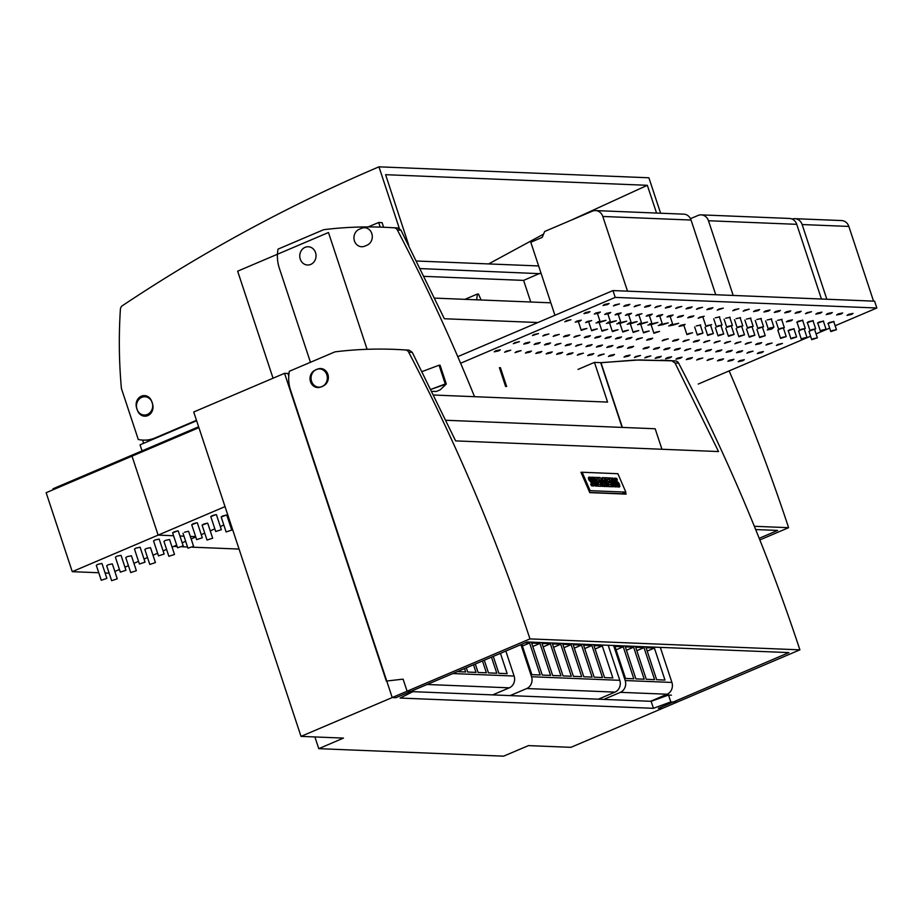 <?xml version="1.0" encoding="UTF-8"?>
<svg xmlns="http://www.w3.org/2000/svg" width="923" height="923" viewBox="0 0 923 923"><rect width="100%" height="100%" fill="white"/><g stroke="black" fill="none" stroke-linecap="round" stroke-linejoin="round"><path stroke-width="1.38" d="M407.101 691.212L413.319 691.465L400.132 698.053L653.449 708.322L670.79 701.907L677.02 702.161L570.945 747.33L528.487 745.611L503.566 756.168L318.77 748.668L314.893 736.946L318.77 748.668L343.46 738.1L301.013 736.381L407.101 691.212L413.319 691.465L400.132 698.053L653.449 708.322L670.79 701.907L677.02 702.161L570.945 747.33L528.487 745.611L503.566 756.168L318.77 748.668L343.46 738.1L301.013 736.381L193.726 411.993L284.549 373.319L287.953 373.457L288.761 375.892L287.953 373.457L284.549 373.319L386.322 681.07L403.097 679.143L407.101 691.212L403.097 679.143L386.322 681.07L284.549 373.319L193.726 411.993L301.013 736.381L407.101 691.212M412.996 690.462L413.319 691.465L412.996 690.462M651.142 701.318L653.449 708.322L651.142 701.318L412.939 691.662L651.142 701.318L668.529 695.054L671.425 695.169L668.529 695.054L670.79 701.907L668.529 695.054L651.142 701.318M323.131 385.987A9.022 8.03 -87.7 0 0 328.276 376.088A9.022 8.03 -87.7 0 0 320.708 368.542A9.022 8.03 -87.7 0 0 317.558 369.131L315.262 370.1A9.022 8.03 -87.7 0 0 310.116 379.999A9.022 8.03 -87.7 0 0 317.685 387.545A9.022 8.03 -87.7 0 0 320.835 386.956L323.131 385.987A9.022 8.03 -87.7 0 0 328.276 376.088A9.022 8.03 -87.7 0 0 320.708 368.542A9.022 8.03 -87.7 0 0 317.558 369.131L315.262 370.1A9.022 8.03 -87.7 0 0 310.116 379.999A9.022 8.03 -87.7 0 0 317.685 387.545A9.022 8.03 -87.7 0 0 320.835 386.956L323.131 385.987M433.891 395.044L607.588 402.093L594.47 362.393L578.017 369.408L594.47 362.393L600.7 362.647L594.47 362.393L607.588 402.093L433.891 395.044M622.114 427.418L600.7 362.647L622.114 427.418M289.014 373.354L288.057 373.757L289.014 373.354M678.613 363.143A1827.159 1627.134 92.3 0 1 799.895 649.838L529.975 638.901L392.217 697.546L290.572 390.233A34.255 30.505 92.3 0 1 289.337 371.277L334.922 351.871A456.793 406.789 92.3 0 1 394.559 349.379A456.793 406.789 92.3 0 1 405.462 349.979L409.051 350.129L412.258 352.344L455.627 440.894L718.532 451.555L675.036 363.004L671.806 360.789L635.162 360.039L600.735 362.762L622.39 427.43L600.965 362.658L639.443 359.935L675.394 360.928A4.569 4.073 92.3 0 1 678.613 363.143A1827.159 1627.134 92.3 0 1 799.895 649.838L662.137 708.495L658.399 708.345L788.923 652.596L527.206 641.981L395.955 697.696L392.217 697.546L290.572 390.233A34.255 30.505 92.3 0 1 289.337 371.277L334.922 351.871A456.793 406.789 92.3 0 1 394.559 349.379A456.793 406.789 92.3 0 1 405.462 349.979L409.051 350.129L412.258 352.344L455.627 440.894L718.532 451.555L675.036 363.004L671.806 360.789L675.394 360.928A4.569 4.073 92.3 0 1 678.613 363.143L675.036 363.004L678.613 363.143M408.681 352.194A1827.159 1627.134 92.3 0 1 529.975 638.901L392.217 697.546L395.955 697.696L527.206 641.981L788.923 652.596L658.399 708.345L662.137 708.495L799.895 649.838L529.975 638.901A1827.159 1627.134 92.3 0 0 408.681 352.194A4.569 4.073 -87.7 0 0 405.462 349.979A4.569 4.073 -87.7 0 1 408.681 352.194L412.258 352.344L408.681 352.194M626.106 494.117A1827.159 1627.134 -87.7 0 0 625.344 492.34A1827.159 1627.134 -87.7 0 1 626.106 494.117L589.762 492.64A1827.159 1627.134 -87.7 0 0 580.959 472.311L581.986 472.345L580.959 472.311A1827.159 1627.134 -87.7 0 1 589.762 492.64L626.106 494.117M655.168 428.757L446.04 420.277L655.168 428.757L661.953 449.259L655.168 428.757M398.182 349.529L409.051 350.129L398.182 349.529M311.559 381.291A9.138 8.134 92.3 0 1 319.566 368.912A9.138 8.134 92.3 0 1 327.33 378.372A9.138 8.134 92.3 0 1 318.827 387.175A9.138 8.134 92.3 0 1 311.559 381.291A9.138 8.134 92.3 0 1 319.566 368.912A9.138 8.134 92.3 0 1 327.33 378.372A9.138 8.134 92.3 0 1 318.827 387.175A9.138 8.134 92.3 0 1 311.559 381.291M664.479 360.328A456.793 406.789 92.3 0 1 675.394 360.928A456.793 406.789 92.3 0 0 664.479 360.328L660.856 360.178L664.479 360.328M590.132 490.678L625.84 492.121L617.868 473.707L582.159 472.253L590.132 490.678L625.84 492.121L622.01 493.759L589.682 492.455L622.01 493.759L625.84 492.121L617.868 473.707L582.159 472.253L581.178 472.795L582.159 472.253L590.132 490.678M608.303 482.729L609.18 484.76L611.199 484.84L611.926 486.525L608.672 486.386L604.923 477.722L608.119 477.849L608.811 479.441L606.838 479.36L607.68 481.298L609.388 481.368L610.011 482.798L608.303 482.729L609.18 484.76L611.199 484.84L611.557 486.721L608.303 486.594L604.553 477.918L608.119 477.849L608.811 479.441L606.838 479.36L607.68 481.298L609.388 481.368L610.011 482.798L608.303 482.729M591.17 477.329L591.885 479.002L590.166 478.506L590.132 479.199L594.066 483.225L594.054 485.81L591.793 485.567L591.032 483.814L591.435 485.775L590.674 484.021L592.589 484.356L593.004 483.583L589.105 479.556L589.105 477.076L591.17 477.329L591.885 479.002L590.166 478.506L590.132 479.199L593.074 481.633L594.4 485.429L591.435 485.775L593.685 486.017L591.435 485.775L591.032 483.814L592.589 484.356L593.004 483.583L589.105 479.556L589.105 477.076L591.17 477.329M592.716 484.344L588.736 479.764L588.378 477.733L589.105 477.076L588.378 477.733L588.736 479.764L592.716 484.344M617.014 480.248L615.653 479.545L615.618 480.237L619.552 484.252L619.541 486.848L617.279 486.606L616.518 484.852L618.075 485.383L618.491 484.61L614.591 480.595L614.591 478.114L616.656 478.368L617.383 480.041L615.653 479.545L615.618 480.237L618.56 482.671L619.887 486.467L616.91 486.802L616.149 485.048L618.445 485.325L618.491 484.61L615.745 482.36L614.233 478.564L616.656 478.368L617.014 480.248M619.171 487.044L616.91 486.802L616.149 485.048L616.91 486.802L619.171 487.044M618.202 485.383L614.222 480.802L613.864 478.772L614.591 478.114L613.864 478.772L614.222 480.802L618.202 485.383M613.207 486.79L612.318 486.756L608.938 477.883L610.368 477.941L614.326 483.629L611.891 477.999L612.768 478.033L616.529 486.709L615.133 486.652L611.095 480.86L613.564 486.583L612.687 486.548L608.938 477.883L610.368 477.941L614.326 483.629L611.522 478.206L613.114 481.898L611.522 478.206L612.768 478.033L616.16 486.906L614.776 486.848L611.095 480.86L613.564 486.583L612.318 486.756L608.569 478.079L612.318 486.756L613.207 486.79M602.719 486.363L601.842 486.329L598.45 477.456L600.054 477.526L603.515 483.006L601.946 477.814L602.881 481.991L601.946 477.814L603.838 477.676L607.599 486.34L606.388 486.294L603.827 480.375L605.142 486.329L604.38 486.306L600.527 480.237L603.088 486.156L602.211 486.121L598.081 477.664L601.842 486.329L598.45 477.456L600.054 477.526L603.515 483.006L602.304 477.618L603.838 477.676L607.599 486.34L606.019 486.502L603.827 480.375L605.142 486.329L604.011 486.502L600.527 480.237L603.088 486.156L601.842 486.329L602.719 486.363M601.069 486.294L597.816 486.167L594.066 477.491L597.643 477.422L598.323 479.014L596.35 478.933L597.193 480.871L598.912 480.941L599.535 482.371L597.816 482.302L598.692 484.333L600.711 484.413L601.069 486.294L597.816 486.167L594.066 477.491L597.643 477.422L598.323 479.014L596.35 478.933L597.193 480.871L598.912 480.941L599.535 482.371L597.816 482.302L598.692 484.333L600.711 484.413L601.438 486.098L597.816 486.167L594.435 477.295L598.185 485.959L601.069 486.294M596.754 486.121L595.473 486.075L591.712 477.399L593.362 477.249L596.754 486.121L595.473 486.075L591.712 477.399L593.362 477.249L597.112 485.925L595.473 486.075L592.081 477.203L595.831 485.867L596.754 486.121M608.672 486.386L604.923 477.722L608.303 486.594L611.926 486.525L608.672 486.386M635.705 647.277L646.285 679.293L654.592 679.628L644 647.623L635.705 647.277L646.285 679.293L654.592 679.628L644 647.623L635.705 647.277M614.937 646.435L625.529 678.451L633.824 678.786L623.244 646.781L614.937 646.435L625.529 678.451L633.824 678.786L623.244 646.781L614.937 646.435M613.599 645.489L625.194 680.539A9.138 8.134 92.3 0 1 620.383 692.331L603.792 699.403L620.383 692.331A9.138 8.134 92.3 0 0 625.194 680.539L613.599 645.489M671.909 682.443L660.314 647.381L671.909 682.443L625.194 680.539L671.909 682.443A9.138 8.134 -87.7 0 1 667.098 694.223A9.138 8.134 -87.7 0 0 671.909 682.443M633.628 647.196L625.321 646.861L635.901 678.878L644.208 679.213L633.628 647.196L625.321 646.861L635.901 678.878L644.208 679.213L633.628 647.196L626.44 650.254L633.628 647.196M654.384 648.038L646.077 647.704L656.668 679.72L664.975 680.055L654.384 648.038L646.077 647.704L656.668 679.72L664.975 680.055L654.384 648.038L647.208 651.096L654.384 648.038M616.056 649.838L623.244 646.781L616.056 649.838M650.507 701.295L667.098 694.223L620.383 692.331L667.098 694.223L650.507 701.295M636.824 650.68L644 647.623L636.824 650.68M431.064 389.31L446.305 384.037L440.19 389.841L436.371 391.467L432.079 391.352L436.371 391.467L440.19 389.841L446.305 384.037L440.098 365.254L446.305 384.037L445.267 383.991L439.06 365.22L440.098 365.254L439.06 365.22L445.267 383.991L431.064 389.31M422.157 371.542L439.06 365.22L422.157 371.542M506.635 386.483L505.596 386.449L499.389 367.666L505.596 386.449L506.635 386.483L500.428 367.7L499.389 367.666L500.428 367.7L506.635 386.483M560.746 644.242L552.439 643.908L563.03 675.913L571.325 676.259L560.746 644.242L552.439 643.908L563.03 675.913L571.325 676.259L560.746 644.242L553.558 647.3L560.746 644.242M531.879 674.655L540.186 674.99L529.594 642.985L525.279 642.8L529.594 642.985L522.418 646.042L529.594 642.985L540.186 674.99L531.879 674.655L521.83 644.266L531.879 674.655M531.544 676.744L520.93 644.646L531.544 676.744A9.138 8.134 -87.7 0 1 526.733 688.535A9.138 8.134 -87.7 0 0 531.544 676.744L619.795 680.32L608.199 645.269L619.795 680.32L531.544 676.744M602.269 645.927L593.962 645.592L604.553 677.597L612.86 677.944L602.269 645.927L593.962 645.592L604.553 677.597L612.86 677.944L602.269 645.927L595.093 648.984L602.269 645.927M591.885 645.5L583.578 645.165L594.17 677.182L602.477 677.517L591.885 645.5L583.578 645.165L594.17 677.182L602.477 677.517L591.885 645.5L584.709 648.569L591.885 645.5M581.502 645.085L573.206 644.75L583.786 676.755L592.093 677.101L581.502 645.085L573.206 644.75L583.786 676.755L592.093 677.101L581.502 645.085L574.325 648.142L581.502 645.085M571.129 644.658L562.822 644.323L573.402 676.34L581.709 676.674L571.129 644.658L562.822 644.323L573.402 676.34L581.709 676.674L571.129 644.658L563.941 647.727L571.129 644.658M550.362 643.816L542.055 643.481L552.646 675.498L560.953 675.832L550.362 643.816L542.055 643.481L552.646 675.498L560.953 675.832L550.362 643.816L543.174 646.885L550.362 643.816M539.978 643.4L531.671 643.066L542.263 675.071L550.57 675.417L539.978 643.4L531.671 643.066L542.263 675.071L550.57 675.417L539.978 643.4L532.802 646.458L539.978 643.4M510.142 695.596L526.733 688.535L510.142 695.596M614.983 692.112A9.138 8.134 -87.7 0 0 619.795 680.32A9.138 8.134 -87.7 0 1 614.983 692.112L526.733 688.535L614.983 692.112L598.392 699.184L614.983 692.112M514.111 676.04L505.839 651.061L514.111 676.04L452.835 673.559L514.111 676.04A9.138 8.134 -87.7 0 1 509.3 687.831A9.138 8.134 -87.7 0 0 514.111 676.04M507.165 673.652L500.451 653.346L507.165 673.652L498.87 673.317L507.165 673.652M493.274 656.391L498.87 673.317L493.274 656.391M496.793 673.236L491.474 657.153L496.793 673.236L488.486 672.89L496.793 673.236M484.287 660.21L488.486 672.89L484.287 660.21M486.409 672.809L482.487 660.972L486.409 672.809L478.102 672.475L486.409 672.809M475.31 664.018L478.102 672.475L475.31 664.018M476.026 672.394L473.511 664.779L476.026 672.394L467.719 672.048L476.026 672.394M466.323 667.825L467.719 672.048L466.323 667.825M465.642 671.967L464.523 668.598L465.642 671.967L457.37 671.632L465.642 671.967M492.697 694.892L509.3 687.831L427.072 684.485L509.3 687.831L492.697 694.892M616.16 486.906L614.776 486.848L616.16 486.906M607.23 486.548L606.019 486.502L607.23 486.548M604.773 486.536L604.011 486.502L604.773 486.536M460.612 363.235L615.226 297.402L876.85 308.005L835.142 325.761L876.85 308.005L874.589 301.175L876.85 308.005L615.226 297.402L612.964 290.572L874.589 301.175L612.964 290.572L615.226 297.402L460.612 363.235M829.662 328.103L824.885 330.134L829.662 328.103M824.285 330.388L816.07 333.884L824.285 330.388M810.579 336.226L805.802 338.256L810.579 336.226M805.202 338.51L698.261 384.049L805.202 338.51M758.902 352.517L763.39 351.571L761.798 352.632L757.31 353.578L763.39 351.571L761.798 352.632L757.31 353.578L758.902 352.517M648.2 339.133L652.688 338.187L651.107 339.249L646.619 340.195L652.688 338.187L651.107 339.249L646.619 340.195L648.2 339.133M629.128 347.256L633.616 346.31L632.036 347.371L627.536 348.317L633.616 346.31L632.036 347.371L627.536 348.317L629.128 347.256M829.489 322.462L833.977 321.516L827.908 323.523L829.489 322.462M718.798 309.067L723.286 308.132L717.217 310.14L723.286 308.132L717.217 310.14L718.798 309.067M699.715 317.2L704.203 316.254L698.134 318.262L704.203 316.254L698.134 318.262L699.715 317.2M748.518 352.101L753.006 351.155L746.938 353.163L753.006 351.155L746.938 353.163L748.518 352.101M637.816 338.706L642.316 337.76L636.235 339.768L642.316 337.76L636.235 339.768L637.816 338.706M618.745 346.829L623.233 345.883L621.652 346.956L617.164 347.89L623.233 345.883L621.652 346.956L617.164 347.89L618.745 346.829M819.105 322.035L823.604 321.089L817.524 323.096L819.105 322.035M708.414 308.651L712.902 307.705L711.321 308.767L706.833 309.713L712.902 307.705L711.321 308.767L706.833 309.713L708.414 308.651M689.343 316.774L693.831 315.828L692.25 316.889L687.75 317.835L693.831 315.828L692.25 316.889L687.75 317.835L689.343 316.774M738.135 351.675L742.623 350.728L741.042 351.79L736.554 352.736L742.623 350.728L741.042 351.79L736.554 352.736L738.135 351.675M627.444 338.291L631.932 337.345L630.351 338.406L625.852 339.352L631.932 337.345L630.351 338.406L625.852 339.352L627.444 338.291M608.361 346.413L612.849 345.467L611.268 346.529L606.78 347.475L612.849 345.467L611.268 346.529L606.78 347.475L608.361 346.413M808.733 321.619L813.221 320.673L807.152 322.681L808.733 321.619M698.03 308.224L702.53 307.29L696.45 309.297L702.53 307.29L696.45 309.297L698.03 308.224M678.959 316.358L683.447 315.412L681.866 316.474L677.378 317.42L683.447 315.412L681.866 316.474L677.378 317.42L678.959 316.358M727.751 351.259L732.239 350.313L730.658 351.375L726.17 352.321L732.239 350.313L730.658 351.375L726.17 352.321L727.751 351.259M617.06 337.864L621.548 336.918L619.968 337.98L615.479 338.926L621.548 336.918L619.968 337.98L615.479 338.926L617.06 337.864M597.977 345.987L602.465 345.04L600.885 346.113L596.396 347.06L602.465 345.04L600.885 346.113L596.396 347.06L597.977 345.987M798.349 321.192L802.837 320.246L796.768 322.254L798.349 321.192M687.658 307.809L692.146 306.863L690.566 307.924L686.066 308.87L692.146 306.863L690.566 307.924L686.066 308.87L687.658 307.809M668.575 315.931L673.063 314.985L671.483 316.047L666.994 316.993L673.063 314.985L671.483 316.047L666.994 316.993L668.575 315.931M717.367 350.832L721.855 349.886L720.275 350.948L715.787 351.894L721.855 349.886L720.275 350.948L715.787 351.894L717.367 350.832M606.676 337.449L611.164 336.503L609.584 337.564L605.096 338.51L606.676 337.449L611.164 336.503L609.584 337.564L605.096 338.51L606.676 337.449M587.593 345.571L592.081 344.625L590.501 345.687L586.013 346.633L592.081 344.625L590.501 345.687L586.013 346.633L587.593 345.571M787.965 320.777L792.453 319.831L790.873 320.892L786.384 321.839L792.453 319.831L790.873 320.892L786.384 321.839L787.965 320.777M677.274 307.382L681.762 306.448L675.694 308.455L681.762 306.448L675.694 308.455L677.274 307.382M658.191 315.516L662.679 314.57L661.099 315.631L656.611 316.577L662.679 314.57L661.099 315.631L656.611 316.577L658.191 315.516M706.983 350.417L711.471 349.471L709.891 350.532L705.403 351.478L711.471 349.471L709.891 350.532L705.403 351.478L706.983 350.417M596.293 337.022L600.781 336.076L599.2 337.137L594.712 338.083L596.293 337.022L600.781 336.076L599.2 337.137L594.712 338.083L596.293 337.022M577.21 345.144L581.709 344.198L575.629 346.217L581.709 344.198L575.629 346.217L577.21 345.144M777.581 320.35L782.069 319.404L777.581 320.35M666.891 306.967L671.379 306.021L669.798 307.082L665.31 308.028L671.379 306.021L669.798 307.082L665.31 308.028L666.891 306.967M647.808 315.089L652.296 314.143L650.715 315.204L646.227 316.151L652.296 314.143L650.715 315.204L646.227 316.151L647.808 315.089M696.611 349.99L701.099 349.044L699.507 350.105L695.019 351.052L701.099 349.044L699.507 350.105L695.019 351.052L696.611 349.99M585.909 336.607L590.397 335.66L588.816 336.722L584.328 337.668L590.397 335.66L588.816 336.722L584.328 337.668L585.909 336.607M566.837 344.729L571.325 343.783L569.745 344.844L565.245 345.79L571.325 343.783L569.745 344.844L565.245 345.79L566.837 344.729M767.198 319.935L771.686 318.989L767.198 319.935M656.507 306.54L660.995 305.605L654.926 307.613L660.995 305.605L654.926 307.613L656.507 306.54M637.424 314.674L641.912 313.728L635.843 315.735L641.912 313.728L635.843 315.735L637.424 314.674M686.227 349.575L690.716 348.629L684.647 350.636L690.716 348.629L684.647 350.636L686.227 349.575M575.525 336.18L580.025 335.234L573.944 337.241L580.025 335.234L573.944 337.241L575.525 336.18M556.454 344.302L560.942 343.356L554.873 345.375L560.942 343.356L554.873 345.375L556.454 344.302M756.814 319.508L761.313 318.562L756.814 319.508M646.123 306.124L650.611 305.178L649.031 306.24L644.542 307.186L650.611 305.178L649.031 306.24L644.542 307.186L646.123 306.124M627.052 314.247L631.54 313.301L629.947 314.362L625.459 315.308L631.54 313.301L629.947 314.362L625.459 315.308L627.052 314.247M675.844 349.148L680.332 348.202L678.751 349.263L674.263 350.209L680.332 348.202L678.751 349.263L674.263 350.209L675.844 349.148M565.153 335.764L569.641 334.818L568.06 335.88L563.561 336.826L569.641 334.818L568.06 335.88L563.561 336.826L565.153 335.764M546.07 343.887L550.558 342.941L548.977 344.002L544.489 344.948L550.558 342.941L548.977 344.002L544.489 344.948L546.07 343.887M746.442 319.093L750.93 318.147L746.442 319.093M635.739 305.698L640.239 304.763L634.159 306.771L640.239 304.763L634.159 306.771L635.739 305.698M616.668 313.832L621.156 312.885L619.575 313.947L615.087 314.893L621.156 312.885L619.575 313.947L615.087 314.893L616.668 313.832M665.46 348.732L669.948 347.786L668.367 348.848L663.879 349.794L669.948 347.786L668.367 348.848L663.879 349.794L665.46 348.732M554.769 335.337L559.257 334.391L553.189 336.399L559.257 334.391L553.189 336.399L554.769 335.337M535.686 343.46L540.174 342.514L538.594 343.587L534.105 344.533L540.174 342.514L538.594 343.587L534.105 344.533L535.686 343.46M736.058 318.666L740.546 317.72L736.058 318.666M625.367 305.282L629.855 304.336L628.275 305.398L623.775 306.344L629.855 304.336L628.275 305.398L623.775 306.344L625.367 305.282M606.284 313.405L610.772 312.459L609.192 313.52L604.703 314.466L610.772 312.459L609.192 313.52L604.703 314.466L606.284 313.405M655.076 348.306L659.564 347.36L657.984 348.421L653.496 349.367L659.564 347.36L657.984 348.421L653.496 349.367L655.076 348.306M544.385 334.922L548.873 333.976L542.805 335.984L548.873 333.976L542.805 335.984L544.385 334.922M525.302 343.044L529.79 342.098L528.21 343.16L523.722 344.106L529.79 342.098L528.21 343.16L523.722 344.106L525.302 343.044M725.674 318.25L730.162 317.304L725.674 318.25M614.983 304.855L619.471 303.921L613.403 305.928L619.471 303.921L613.403 305.928L614.983 304.855M595.9 312.989L600.388 312.043L598.808 313.105L594.32 314.051L600.388 312.043L598.808 313.105L594.32 314.051L595.9 312.989M644.692 347.89L649.181 346.944L647.6 348.006L643.112 348.952L649.181 346.944L647.6 348.006L643.112 348.952L644.692 347.89M534.002 334.495L538.49 333.549L532.421 335.557L538.49 333.549L532.421 335.557L534.002 334.495M514.919 342.618L519.418 341.672L513.338 343.691L519.418 341.672L513.338 343.691L514.919 342.618M715.29 317.824L719.778 316.877L715.29 317.824M604.6 304.44L609.088 303.494L607.507 304.555L603.019 305.501L609.088 303.494L607.507 304.555L603.019 305.501L604.6 304.44M585.517 312.562L590.005 311.616L588.424 312.678L583.936 313.624L590.005 311.616L588.424 312.678L583.936 313.624L585.517 312.562M566.434 320.685L570.933 319.739L564.853 321.746L570.933 319.739L564.853 321.746L566.434 320.685M696.207 325.946L700.707 325.011L696.207 325.946M734.373 309.701L738.861 308.755L732.793 310.763L738.861 308.755L732.793 310.763L734.373 309.701M495.847 350.752L500.335 349.805L498.755 350.867L494.267 351.813L500.335 349.805L498.755 350.867L494.267 351.813L495.847 350.752M625.621 356.013L630.109 355.067L628.528 356.128L624.029 357.074L630.109 355.067L628.528 356.128L624.029 357.074L625.621 356.013M663.775 339.756L668.264 338.822L662.195 340.829L668.264 338.822L662.195 340.829L663.775 339.756M576.817 321.112L581.305 320.166L579.725 321.227L575.237 322.173L581.305 320.166L579.725 321.227L575.237 322.173L576.817 321.112M744.757 310.128L749.245 309.182L743.177 311.189L749.245 309.182L743.177 311.189L744.757 310.128M506.231 351.167L510.719 350.221L504.639 352.228L510.719 350.221L504.639 352.228L506.231 351.167M635.993 356.428L640.493 355.482L634.413 357.489L640.493 355.482L634.413 357.489L635.993 356.428M674.159 340.183L678.647 339.237L677.067 340.299L672.579 341.245L678.647 339.237L677.067 340.299L672.579 341.245L674.159 340.183M587.201 321.527L591.689 320.581L585.62 322.589L591.689 320.581L585.62 322.589L587.201 321.527M755.141 310.543L759.629 309.597L758.037 310.659L753.549 311.605L759.629 309.597L758.037 310.659L753.549 311.605L755.141 310.543M516.603 351.594L521.091 350.648L515.022 352.655L521.091 350.648L515.022 352.655L516.603 351.594M646.377 356.855L650.865 355.909L644.796 357.916L650.865 355.909L644.796 357.916L646.377 356.855M684.543 340.599L689.031 339.664L682.962 341.672L689.031 339.664L682.962 341.672L684.543 340.599M597.585 321.954L599.973 321.146L597.585 321.954M600.308 322.15L596.004 323.015L600.308 322.15M765.513 310.97L770.001 310.024L768.421 311.086L763.932 312.032L770.001 310.024L768.421 311.086L763.932 312.032L765.513 310.97M526.987 352.009L531.475 351.063L529.894 352.125L525.406 353.071L531.475 351.063L529.894 352.125L525.406 353.071L526.987 352.009M656.761 357.27L661.249 356.324L659.668 357.386L655.18 358.332L661.249 356.324L659.668 357.386L655.18 358.332L656.761 357.27M694.927 341.025L699.415 340.079L697.834 341.141L693.335 342.087L699.415 340.079L697.834 341.141L693.335 342.087L694.927 341.025M607.969 322.369L610.357 321.562L607.969 322.369M610.691 322.565L606.388 323.431L610.691 322.565M775.897 311.386L780.385 310.44L778.804 311.501L774.316 312.447L780.385 310.44L778.804 311.501L774.316 312.447L775.897 311.386M537.371 352.436L541.859 351.49L540.278 352.551L535.79 353.497L541.859 351.49L540.278 352.551L535.79 353.497L537.371 352.436M667.144 357.697L671.632 356.751L670.052 357.812L665.564 358.759L671.632 356.751L670.052 357.812L665.564 358.759L667.144 357.697M705.299 341.441L709.799 340.506L703.718 342.514L709.799 340.506L703.718 342.514L705.299 341.441M618.352 322.796L620.741 321.989L618.352 322.796M621.075 322.992L616.76 323.858L621.075 322.992M786.281 311.812L790.769 310.866L789.188 311.928L784.7 312.874L790.769 310.866L789.188 311.928L784.7 312.874L786.281 311.812M547.754 352.851L552.242 351.905L550.662 352.967L546.174 353.913L552.242 351.905L550.662 352.967L546.174 353.913L547.754 352.851M677.528 358.112L682.016 357.166L680.436 358.228L675.948 359.174L682.016 357.166L680.436 358.228L675.948 359.174L677.528 358.112M715.683 341.868L720.171 340.922L714.102 342.929L720.171 340.922L714.102 342.929L715.683 341.868M628.725 323.212L631.124 322.404L628.725 323.212M631.459 323.408L627.144 324.273L631.459 323.408M796.664 312.228L801.152 311.282L799.572 312.343L795.084 313.289L801.152 311.282L799.572 312.343L795.084 313.289L796.664 312.228M558.138 353.278L562.626 352.332L561.046 353.394L556.557 354.34L562.626 352.332L561.046 353.394L556.557 354.34L558.138 353.278M687.912 358.539L692.4 357.593L690.819 358.655L686.32 359.601L692.4 357.593L690.819 358.655L686.32 359.601L687.912 358.539M726.066 342.283L730.555 341.348L724.486 343.356L730.555 341.348L724.486 343.356L726.066 342.283M639.108 323.638L641.508 322.831L639.108 323.638M641.843 323.835L637.528 324.7L641.843 323.835M773.151 327.838L771.79 329.015L767.301 329.961L768.409 329.107L767.301 329.961L771.79 329.015L773.151 327.838M807.048 312.655L811.536 311.709L805.467 313.716L811.536 311.709L805.467 313.716L807.048 312.655M568.522 353.694L573.01 352.748L571.418 353.809L566.93 354.755L573.01 352.748L571.418 353.809L566.93 354.755L568.522 353.694M698.284 358.955L702.784 358.009L696.703 360.016L702.784 358.009L696.703 360.016L698.284 358.955M736.45 342.71L740.938 341.764L734.87 343.771L740.938 341.764L734.87 343.771L736.45 342.71M649.492 324.054L651.892 323.246L649.492 324.054M652.215 324.25L647.911 325.115L652.215 324.25M777.962 330.515L778.793 329.534L777.962 330.515M817.432 313.07L821.92 312.124L820.339 313.185L815.84 314.132L821.92 312.124L820.339 313.185L815.84 314.132L817.432 313.07M578.894 354.12L583.382 353.174L577.313 355.182L583.382 353.174L577.313 355.182L578.894 354.12M708.668 359.382L713.156 358.436L707.087 360.443L713.156 358.436L707.087 360.443L708.668 359.382M746.834 343.125L751.322 342.191L745.253 344.198L751.322 342.191L745.253 344.198L746.834 343.125M659.876 324.481L662.264 323.673L659.876 324.481M662.599 324.677L658.295 325.542L662.599 324.677M789.65 329.742L794.138 328.796L788.069 330.803L789.65 329.742M827.804 313.497L832.292 312.551L830.712 313.612L826.223 314.558L832.292 312.551L830.712 313.612L826.223 314.558L827.804 313.497M589.278 354.536L593.766 353.59L592.185 354.651L587.697 355.597L589.278 354.536L593.766 353.59L592.185 354.651L587.697 355.597L589.278 354.536M719.052 359.797L723.54 358.851L721.959 359.912L717.471 360.858L723.54 358.851L721.959 359.912L717.471 360.858L719.052 359.797M757.218 343.552L761.706 342.606L760.125 343.668L755.625 344.614L761.706 342.606L760.125 343.668L755.625 344.614L757.218 343.552M670.26 324.896L672.648 324.088L670.26 324.896M672.982 325.092L668.679 325.957L672.982 325.092M799.676 330.319L798.73 331.357L801.129 329.315L805.306 328.438L799.664 330.296L796.918 321.989M838.188 313.912L842.676 312.966L841.095 314.028L836.607 314.974L842.676 312.966L841.095 314.028L836.607 314.974L838.188 313.912M599.662 354.951L604.15 354.017L598.081 356.024L604.15 354.017L598.081 356.024L599.662 354.951M729.435 360.224L733.923 359.278L732.343 360.339L727.855 361.285L733.923 359.278L732.343 360.339L727.855 361.285L729.435 360.224M767.59 343.967L772.09 343.033L766.009 345.04L772.09 343.033L766.009 345.04L767.59 343.967M680.643 325.323L685.131 324.377L683.551 325.438L679.063 326.384L685.131 324.377L683.551 325.438L679.063 326.384L680.643 325.323M810.059 330.746L809.113 331.772L811.513 329.73L815.678 328.853L810.048 330.722L807.302 322.404M848.572 314.339L853.06 313.393L851.479 314.455L846.991 315.401L853.06 313.393L851.479 314.455L846.991 315.401L848.572 314.339M610.045 355.378L614.533 354.432L612.953 355.493L608.465 356.44L614.533 354.432L612.953 355.493L608.465 356.44L610.045 355.378M739.819 360.639L744.307 359.693L742.727 360.755L738.238 361.701L744.307 359.693L742.727 360.755L738.238 361.701L739.819 360.639M777.974 344.394L782.462 343.448L776.393 345.456L782.462 343.448L776.393 345.456L777.974 344.394M457.773 356.647L612.964 290.572L457.773 356.647M794.865 218.67L841.591 220.562A9.138 8.134 -87.7 0 1 848.848 226.435L873.55 301.14L826.835 299.237L802.133 224.543A9.138 8.134 92.3 0 0 794.865 218.67A9.138 8.134 92.3 0 0 792.153 219.074M832.281 330.572L836.446 329.696L830.804 331.565L832.281 330.572M813.198 338.695L817.363 337.818L811.732 339.687L813.198 338.695M821.897 330.157L826.062 329.269L820.432 331.138L821.897 330.157M792.43 337.853L796.607 336.976L790.965 338.845L792.43 337.853M802.814 338.279L806.99 337.403L801.349 339.26L802.814 338.279M782.058 337.437L786.223 336.56L780.581 338.418L782.058 337.437M481.102 299.998L478.495 294.045L477.456 294.01L476.614 299.813M464.927 299.34L477.456 294.01M701.226 214.874L789.477 218.451A9.138 8.134 -87.7 0 1 796.734 224.324L821.435 299.017L733.185 295.441L708.483 220.747A9.138 8.134 -87.7 0 0 701.226 214.874A9.138 8.134 -87.7 0 0 698.03 215.463L690.473 218.682M688.408 333.641L692.573 332.753L686.943 334.622L688.408 333.641M728.247 326.35L732.424 325.473L726.782 327.342L728.247 326.35M709.176 334.472L713.341 333.595L707.699 335.464L709.176 334.472M729.931 335.314L734.108 334.438L728.466 336.307L729.931 335.314M749.015 327.192L753.18 326.315L747.549 328.184L749.015 327.192M750.699 336.157L754.864 335.28L749.234 337.149L750.699 336.157M769.782 328.034L773.947 327.157L768.305 329.026L769.782 328.034M719.559 334.899L723.724 334.022L718.082 335.891L719.559 334.899M738.631 326.777L742.807 325.9L737.165 327.757L738.631 326.777M761.083 336.583L765.248 335.707L759.617 337.576L761.083 336.583M780.166 328.461L784.331 327.584L778.689 329.442L780.166 328.461M707.491 325.507L711.656 324.631L706.014 326.5L707.491 325.507M698.792 334.057L702.957 333.18L697.327 335.049L698.792 334.057M717.875 325.934L722.04 325.058L716.398 326.915L717.875 325.934M759.398 327.619L763.563 326.742L757.933 328.6L759.398 327.619M740.315 335.741L744.492 334.864L738.85 336.733L740.315 335.741M595.543 210.582L683.781 214.159A9.138 8.134 -87.7 0 1 691.05 220.043L715.752 294.737L627.502 291.16L602.8 216.467A9.138 8.134 -87.7 0 0 595.543 210.582A9.138 8.134 -87.7 0 0 592.347 211.171L544.651 231.488L542.239 237.373L530.794 242.253L554.942 315.274M601.796 321.227L605.973 320.35L600.331 322.208L601.796 321.227M603.48 330.192L607.657 329.315L602.015 331.184L603.48 330.192M622.564 322.069L626.729 321.192L621.098 323.05L622.564 322.069M653.715 323.327L657.88 322.45L652.238 324.319L653.715 323.327M634.632 331.449L638.797 330.572L633.166 332.442L634.632 331.449M582.725 329.349L586.89 328.473L581.248 330.342L582.725 329.349M674.471 324.169L678.647 323.292L673.005 325.161L674.471 324.169M612.18 321.642L616.356 320.766L610.714 322.635L612.18 321.642M593.108 329.765L597.273 328.888L591.631 330.757L593.108 329.765M613.864 330.607L618.041 329.73L612.399 331.599L613.864 330.607M643.331 322.912L647.496 322.035L641.854 323.892L643.331 322.912M624.248 331.034L628.413 330.157L622.783 332.026L624.248 331.034M632.947 322.485L637.112 321.608L631.482 323.477L632.947 322.485M664.087 323.754L668.264 322.877L662.622 324.734L664.087 323.754M645.015 331.876L649.181 330.999L643.539 332.868L645.015 331.876M655.399 332.292L659.564 331.415L653.922 333.284L655.399 332.292M172.07 547.085L176.697 545.124L172.07 547.085L176.697 545.124L173.639 546.416L177.17 546.566M182.039 546.762L187.554 546.981M192.422 547.177L239.069 549.07M142.05 450.874L140.042 444.828L196.622 420.738M230.219 522.326L229.308 522.718M223.828 525.049L220.332 526.537M214.851 528.867L210.236 530.84M204.756 533.171L201.26 534.659M195.768 537.001L191.153 538.963L195.768 537.001M185.673 541.293L182.177 542.782L185.673 541.293M151.695 401.401A9.022 8.03 -87.7 0 0 144.519 395.598A9.022 8.03 -87.7 0 0 136.616 407.828L137.469 410.389A9.022 8.03 -87.7 0 0 144.634 416.192A9.022 8.03 -87.7 0 0 152.537 403.962L151.695 401.401M142.569 440.098L143.642 443.305M196.484 420.311L155.168 437.906A34.255 30.505 92.3 0 1 143.192 440.121A34.255 30.505 92.3 0 1 138.277 439.475L121.409 388.491A456.793 406.789 92.3 0 1 120.394 309.32A4.569 4.073 -87.7 0 1 122.401 305.686A1827.159 1627.134 92.3 0 1 378.961 166.832L399.336 228.454M660.603 213.225L648.892 177.781L378.961 166.832M408.797 245.345L385.606 174.689L647.323 185.304L571.441 220.078M151.095 440.121L143.192 440.121M147.403 414.427A9.138 8.134 92.3 0 1 144.207 415.027A9.138 8.134 92.3 0 1 136.454 405.566A9.138 8.134 92.3 0 1 144.946 396.763A9.138 8.134 92.3 0 1 152.618 404.401A9.138 8.134 92.3 0 1 147.403 414.427M656.565 213.063L647.323 185.304M543.566 234.119L488.613 263.932M52.876 489.848L53.049 488.775L198.618 426.784L53.049 488.775L52.876 489.848L53.049 488.775L138.9 452.212L138.738 453.285M114.833 571.452L119.448 569.491M124.94 567.16L128.435 565.672M133.916 563.33L138.531 561.369M144.011 559.038L147.507 557.55M152.999 555.208L157.614 553.246M163.094 550.904L166.59 549.416M195.653 536.632L190.311 536.413M183.977 536.159L179.927 535.998M173.593 535.744L158.121 535.109L72.259 571.672L98.761 572.745L72.259 571.672L225.027 506.623L72.259 571.672L98.761 572.745M105.107 572.998L109.145 573.16M174.505 554.446L169.567 539.517L174.505 554.446L169.567 539.517L165.402 540.393L163.936 541.374L165.402 540.393L163.936 541.374L168.874 556.315L174.505 554.446L168.874 556.315L174.505 554.446L168.874 556.315L174.505 554.446L168.874 556.315L163.936 541.374L168.874 556.315M164.132 554.031L159.183 539.09L164.132 554.031L159.183 539.09L155.018 539.967L153.553 540.959L155.018 539.967L153.553 540.959L158.491 555.9L164.132 554.031L158.491 555.9L164.132 554.031L158.491 555.9L164.132 554.031L158.491 555.9L153.553 540.959L158.491 555.9M155.433 562.58L150.484 547.639L155.433 562.58L150.484 547.639L146.319 548.516L144.853 549.497L146.319 548.516L144.853 549.497L149.791 564.438L155.433 562.58L149.791 564.438L155.433 562.58L149.791 564.438L155.433 562.58L149.791 564.438L144.853 549.497L149.791 564.438M145.049 562.153L140.111 547.212L145.049 562.153L140.111 547.212L135.935 548.089L134.47 549.081L135.935 548.089L134.47 549.081L139.408 564.022L145.049 562.153L139.408 564.022L145.049 562.153L139.408 564.022L145.049 562.153L139.408 564.022L134.47 549.081L139.408 564.022M136.35 570.702L131.412 555.761L136.35 570.702L131.412 555.761L127.236 556.638L125.77 557.63L127.236 556.638L125.77 557.63L130.708 572.56L136.35 570.702L130.708 572.56L136.35 570.702L130.708 572.56L136.35 570.702L130.708 572.56L125.77 557.63L130.708 572.56M125.966 570.276L121.028 555.334L125.966 570.276L121.028 555.334L116.863 556.211L115.387 557.204L116.863 556.211L115.387 557.204L120.325 572.145L125.966 570.276L120.325 572.145L125.966 570.276L120.325 572.145L125.966 570.276L120.325 572.145L115.387 557.204L120.325 572.145M117.267 578.825L112.329 563.884L117.267 578.825L112.329 563.884L108.164 564.761L106.687 565.753L108.164 564.761L106.687 565.753L111.637 580.682L117.267 578.825L111.637 580.682L117.267 578.825L111.637 580.682L117.267 578.825L111.637 580.682L106.687 565.753L111.637 580.682M106.883 578.398L101.945 563.468L106.883 578.398L101.945 563.468L97.78 564.345L96.315 565.326L97.78 564.345L96.315 565.326L101.253 580.267L106.883 578.398L101.253 580.267L106.883 578.398L101.253 580.267L106.883 578.398L101.253 580.267L96.315 565.326L101.253 580.267M72.259 571.672L46.15 492.709L198.907 427.661L46.15 492.709L72.259 571.672L46.15 492.709L132.012 456.147L158.121 535.109M101.945 563.468L97.78 564.345L101.945 563.468M112.329 563.884L108.164 564.761L112.329 563.884M121.028 555.334L116.863 556.211L121.028 555.334M131.412 555.761L127.236 556.638L131.412 555.761M140.111 547.212L135.935 548.089L140.111 547.212M150.484 547.639L146.319 548.516L150.484 547.639M159.183 539.09L155.018 539.967L159.183 539.09M169.567 539.517L165.402 540.393L169.567 539.517M174.101 531.844L172.624 532.836L177.931 530.84L174.101 531.844M178.266 530.967L183.204 545.908L177.574 547.766L183.204 545.908L177.574 547.766L183.204 545.908L178.266 530.967M184.485 532.271L188.315 531.267L184.485 532.271M188.65 531.394L193.588 546.324L187.946 548.193L193.588 546.324L187.946 548.193L193.588 546.324L188.65 531.394M193.184 523.722L191.707 524.714L197.003 522.718L193.184 523.722M197.349 522.845L202.287 537.786L196.645 539.643L202.287 537.786L196.645 539.643L202.287 537.786L197.349 522.845M203.556 524.137L202.091 525.129L207.387 523.145L203.556 524.137M207.733 523.26L212.671 538.201L207.029 540.07L212.671 538.201L207.029 540.07L212.671 538.201L207.733 523.26M212.255 515.599L210.79 516.58L216.086 514.596L212.255 515.599M216.432 514.722L221.37 529.664L215.728 531.521L221.37 529.664L215.728 531.521L221.37 529.664L216.432 514.722M222.639 516.015L221.174 517.007L226.47 515.022L222.639 516.015M226.804 515.138L231.754 530.079L226.112 531.948L231.754 530.079L226.112 531.948L231.754 530.079L226.804 515.138M541.005 273.139L539.736 273.67L420.484 268.593M538.628 265.951L416.723 261.013M273.046 378.211L237.649 271.189L328.473 232.515L367.1 349.298M368.139 226.92L378.684 222.501L382.087 222.639L383.61 227.231M539.655 273.427L523.606 280.396L424.303 276.369M378.684 222.501L380.207 227.104M523.606 280.396L530.748 302.006M367.054 245.183A9.022 8.03 -87.7 0 0 372.211 235.284A9.022 8.03 -87.7 0 0 364.631 227.739A9.022 8.03 -87.7 0 0 361.481 228.327L359.185 229.296A9.022 8.03 -87.7 0 0 354.04 239.207A9.022 8.03 -87.7 0 0 361.608 246.741A9.022 8.03 -87.7 0 0 364.77 246.164L367.054 245.183M729.135 370.908A1827.159 1627.134 92.3 0 1 788.611 527.679L754.345 526.295M537.913 322.531L444.344 318.735L400.963 230.185L397.386 230.035A1827.159 1627.134 92.3 0 1 474.549 396.694M550.823 302.825L434.745 298.117M310.451 362.289L279.288 268.074A34.255 30.505 92.3 0 1 278.054 249.118L323.627 229.712A456.793 406.789 92.3 0 1 383.264 227.22L397.755 227.969L400.963 230.185M397.386 230.035A4.569 4.073 -87.7 0 0 394.167 227.819L397.755 227.969M383.264 227.22A456.793 406.789 92.3 0 1 394.167 227.819M300.275 259.132A9.138 8.134 92.3 0 1 308.27 246.753A9.138 8.134 92.3 0 1 316.035 256.213A9.138 8.134 92.3 0 1 307.532 265.016A9.138 8.134 92.3 0 1 300.275 259.132M759.202 538.317L777.628 530.437L755.672 529.548M788.611 527.679L759.848 539.932M848.848 226.435L802.133 224.543M796.734 224.324L708.483 220.747M691.05 220.043L602.8 216.467M156.206 437.952L155.168 437.906M836.446 329.696L833.7 321.389M830.804 331.565L828.058 323.246M826.062 329.269L823.316 320.962M820.432 331.138L817.674 322.831M796.607 336.976L793.861 328.669M790.965 338.845L788.219 330.538M817.363 337.818L814.663 329.638M811.732 339.687L808.986 331.38M805.306 328.438L802.549 320.119M815.678 328.853L812.932 320.546M786.223 336.56L783.489 328.276M780.581 338.418L777.835 330.111M806.99 337.403L804.279 329.223M801.349 339.26L798.603 330.953M732.424 325.473L729.678 317.166M726.782 327.342L724.094 319.22M713.341 333.595L710.641 325.415M707.699 335.464L705.022 327.342M734.108 334.438L731.397 326.257M728.466 336.307L725.778 328.184M753.18 326.315L750.434 318.008M747.549 328.184L744.861 320.062M754.864 335.28L752.164 327.1M749.234 337.149L746.545 329.026M723.724 334.022L721.013 325.842M718.082 335.891L715.394 327.769M765.248 335.707L762.548 327.527M759.617 337.576L756.929 329.453M686.943 334.622L683.851 325.3M706.014 326.5L702.934 317.177M722.04 325.058L719.294 316.751M716.398 326.915L713.721 318.804M742.807 325.9L740.05 317.593M737.165 327.757L734.477 319.646M784.331 327.584L781.585 319.277M778.689 329.442L776.012 321.331M702.957 333.18L700.211 324.873M697.327 335.049L694.638 326.927M744.492 334.864L741.78 326.684M738.85 336.733L736.162 328.611M763.563 326.742L760.817 318.435M757.933 328.6L755.245 320.489M773.947 327.157L771.201 318.85M768.305 329.026L765.629 320.904M600.331 322.208L597.481 313.601M602.015 331.184L599.165 322.565M652.238 324.319L649.388 315.701M633.166 332.442L630.317 323.823M621.098 323.05L618.248 314.443M581.248 330.342L578.398 321.723M673.005 325.161L670.156 316.543M591.631 330.757L588.782 322.139M610.714 322.635L607.865 314.016M622.783 332.026L619.933 323.408M641.854 323.892L639.016 315.285M612.399 331.599L609.549 322.981M662.622 324.734L659.772 316.127M643.539 332.868L640.689 324.25M653.922 333.284L651.073 324.665M631.482 323.477L628.632 314.858M207.029 540.07L202.091 525.129L207.029 540.07M196.645 539.643L191.707 524.714L196.645 539.643M177.574 547.766L172.624 532.836L177.574 547.766M226.112 531.948L221.174 517.007L226.112 531.948M187.946 548.193L183.008 533.252L187.946 548.193M215.728 531.521L210.79 516.58L215.728 531.521"/></g></svg>
